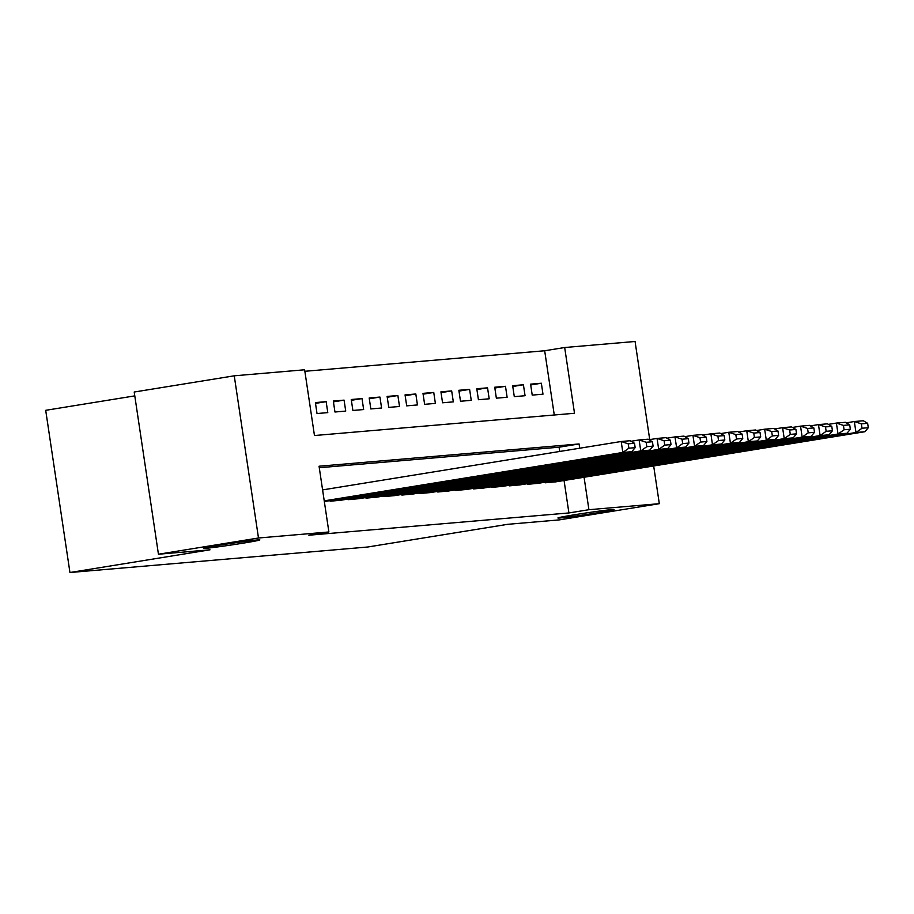 <?xml version="1.0" encoding="UTF-8"?>
<svg xmlns="http://www.w3.org/2000/svg" width="914" height="914" viewBox="0 0 914 914"><rect width="100%" height="100%" fill="white"/><g stroke="black" fill="none" stroke-linecap="round" stroke-linejoin="round"><path stroke-width="1.37" d="M574.495 514.765A28.38 0.788 -8.5 0 1 614.037 509.589A28.38 0.788 -8.5 0 1 597.448 512.8A28.38 0.788 -8.5 0 1 557.906 517.975A28.38 0.788 -8.5 0 1 574.495 514.765M220.308 545.098A28.38 0.788 -8.5 0 1 259.85 539.923A28.38 0.788 -8.5 0 1 243.261 543.133A28.38 0.788 -8.5 0 1 203.719 548.309A28.38 0.788 -8.5 0 1 220.308 545.098M134.781 395.876L45.7 410.317L69.944 572.518L367.645 547.018L507.704 524.316L559.265 519.895L659.314 503.683L588.924 509.704L584.069 477.257M69.944 572.518L210.003 549.805L158.442 554.227L134.209 392.026L234.247 375.814L304.636 369.782L314.462 435.532L574.506 413.265L564.681 347.514L635.07 341.482L649.728 439.611M554.272 415.002L544.675 350.759L304.865 371.29M544.675 350.759L564.681 347.514M545.235 482.181L545.327 482.786L556.078 481.792M527.309 483.712L527.401 484.317L538.152 483.323M509.372 485.254L509.464 485.848L520.215 484.866M491.435 486.785L491.526 487.391L502.277 486.397M473.509 488.316L473.589 488.921L484.34 487.939M455.572 489.858L455.663 490.464L466.414 489.47M437.635 491.389L437.726 491.995L448.477 491.012M419.709 492.932L419.789 493.526L430.54 492.543M401.772 494.463L401.863 495.068L412.614 494.074M383.834 496.005L383.926 496.599L394.677 495.617M365.897 497.536L365.988 498.141L376.739 497.147M347.971 499.067L348.063 499.672L358.814 498.69M330.034 500.609L330.125 501.215L340.876 500.221M315.501 403.382L326.149 401.657L315.387 402.583L317.021 413.539L327.783 412.614L326.149 401.657M333.439 401.852L344.075 400.126L333.313 401.04L334.958 412.008L345.721 411.083L344.075 400.126M351.376 400.309L362.013 398.584L351.25 399.509L352.884 410.466L363.646 409.552L362.013 398.584M369.302 398.778L379.95 397.053L369.187 397.978L370.821 408.935L381.584 408.01L379.95 397.053M387.239 397.236L397.876 395.511L387.125 396.436L388.758 407.393L399.521 406.479L397.876 395.511M405.176 395.705L415.813 393.98L405.051 394.905L406.696 405.862L417.447 404.936L415.813 393.98M423.102 394.174L433.75 392.449L422.988 393.363L424.622 404.319L435.384 403.405L433.75 392.449M441.039 392.632L451.676 390.906L440.925 391.832L442.559 402.788L453.321 401.863L451.676 390.906M458.977 391.101L469.613 389.375L458.851 390.289L460.496 401.257L471.247 400.332L469.613 389.375M476.914 389.558L487.55 387.833L476.788 388.758L478.422 399.715L489.184 398.801L487.55 387.833M494.84 388.027L505.488 386.302L494.725 387.228L496.359 398.184L507.121 397.259L505.488 386.302M512.777 386.496L523.414 384.771L512.651 385.685L514.296 396.642L525.059 395.728L523.414 384.771M532.222 395.111L542.985 394.185L541.351 383.229L530.588 384.154L532.222 395.111M579.727 448.214L579.088 443.953L319.055 466.22L328.88 531.971L308.875 535.216L568.908 512.948L564.064 480.501M559.722 451.459L559.082 447.197L319.283 467.728M158.442 554.227L258.491 538.003L234.247 375.814M653.67 465.969L659.314 503.683M568.908 512.948L588.924 509.704M328.88 531.971L258.491 538.003M559.082 447.197L579.088 443.953M530.714 384.954L541.351 383.229M324.23 500.861L622.822 452.453L621.189 441.496L322.596 489.904M324.333 501.535L631.791 451.687L622.822 452.453L628.889 448.203L635.161 447.666L634.51 443.29L628.226 443.827L628.889 448.203M628.226 443.827L621.189 441.496L630.157 440.731L634.51 443.29M635.161 447.666L631.791 451.687M331.017 501.135L640.76 450.922L639.126 439.954L631.071 441.268M339.985 500.369L649.728 450.145L640.76 450.922L646.815 446.672L653.099 446.135L652.436 441.748L646.164 442.285L646.815 446.672M646.164 442.285L639.126 439.954L648.095 439.188L652.436 441.748M653.099 446.135L649.728 450.145M348.954 499.592L658.697 449.38L657.063 438.423L649.009 439.725M357.922 498.827L667.666 448.614L658.697 449.38L664.752 445.129L671.025 444.592L670.373 440.217L664.101 440.754L664.752 445.129M664.101 440.754L657.063 438.423L666.02 437.657L670.373 440.217M671.025 444.592L667.666 448.614M366.891 498.061L676.634 447.849L674.989 436.892L666.934 438.194M375.86 497.296L685.591 447.083L676.634 447.849L682.689 443.598L688.962 443.062L688.311 438.674L682.027 439.211L682.689 443.598M682.027 439.211L674.989 436.892L683.958 436.115L688.311 438.674M688.962 443.062L685.591 447.083M384.817 496.531L694.56 446.306L692.926 435.35L684.872 436.652M393.785 495.754L703.529 445.541L694.56 446.306L700.615 442.068L706.899 441.531L706.236 437.143L699.964 437.68L700.615 442.068M699.964 437.68L692.926 435.35L701.895 434.584L706.236 437.143M706.899 441.531L703.529 445.541M402.754 494.988L712.497 444.775L710.864 433.819L702.809 435.121M411.723 494.223L721.466 444.01L712.497 444.775L718.553 440.525L724.825 439.988L724.174 435.601L717.901 436.149L718.553 440.525M717.901 436.149L710.864 433.819L719.821 433.042L724.174 435.601M724.825 439.988L721.466 444.01M420.691 493.457L730.435 443.233L728.789 432.276L720.735 433.59M429.66 492.692L739.403 442.467L730.435 443.233L736.49 438.994L742.762 438.457L742.111 434.07L735.827 434.607L736.49 438.994M735.827 434.607L728.789 432.276L737.758 431.511L742.111 434.07M742.762 438.457L739.403 442.467M438.629 491.915L748.36 441.702L746.727 430.745L738.672 432.048M447.586 491.149L757.329 440.936L748.36 441.702L754.416 437.452L760.699 436.915L760.037 432.539L753.764 433.076L754.416 437.452M753.764 433.076L746.727 430.745L755.695 429.98L760.037 432.539M760.699 436.915L757.329 440.936M456.554 490.384L766.298 440.171L764.664 429.203L756.609 430.517M465.523 489.618L775.266 439.394L766.298 440.171L772.353 435.921L778.637 435.384L777.974 430.997L771.702 431.534L772.353 435.921M771.702 431.534L764.664 429.203L773.632 428.438L777.974 430.997M778.637 435.384L775.266 439.394M474.492 488.853L784.235 438.629L782.59 427.672L774.546 428.974M483.46 488.076L793.203 437.863L784.235 438.629L790.29 434.39L796.562 433.842L795.911 429.466L789.627 430.003L790.29 434.39M789.627 430.003L782.59 427.672L791.558 426.907L795.911 429.466M796.562 433.842L793.203 437.863M492.429 487.311L802.161 437.098L800.527 426.141L792.472 427.444M501.398 486.545L811.129 436.332L802.161 437.098L808.227 432.848L814.5 432.311L813.848 427.923L807.565 428.46L808.227 432.848M807.565 428.46L800.527 426.141L809.496 425.364L813.848 427.923M814.5 432.311L811.129 436.332M510.355 485.78L820.098 435.555L818.464 424.599L810.41 425.901M519.323 485.003L829.067 434.79L820.098 435.555L826.153 431.317L832.437 430.78L831.774 426.392L825.502 426.929L826.153 431.317M825.502 426.929L818.464 424.599L827.433 423.833L831.774 426.392M832.437 430.78L829.067 434.79M528.292 484.237L838.035 434.024L836.39 423.068L828.347 424.37M537.261 483.472L847.004 433.259L838.035 434.024L844.09 429.774L850.363 429.237L849.712 424.861L843.439 425.398L844.09 429.774M843.439 425.398L836.39 423.068L845.359 422.302L849.712 424.861M850.363 429.237L847.004 433.259M546.229 482.706L855.972 432.493L854.327 421.525L846.273 422.839M555.198 481.941L864.93 431.716L855.972 432.493L862.028 428.243L868.3 427.706L867.649 423.319L861.365 423.856L862.028 428.243M861.365 423.856L854.327 421.525L863.296 420.76L867.649 423.319M868.3 427.706L864.93 431.716"/></g></svg>
